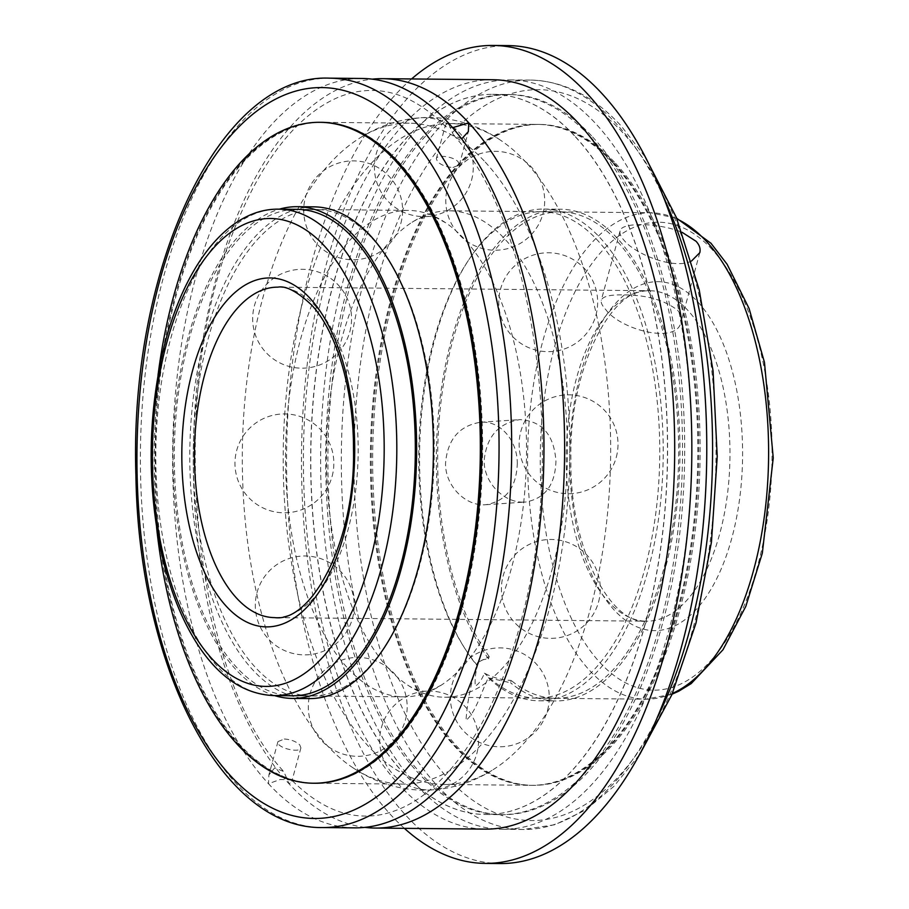 <?xml version="1.0" encoding="UTF-8"?>
<svg xmlns="http://www.w3.org/2000/svg" width="909" height="909" viewBox="0 0 909 909"><rect width="100%" height="100%" fill="white"/><g stroke="black" fill="none" stroke-linecap="round" stroke-linejoin="round"><path stroke-width="0.68" stroke-dasharray="4.54 3.41" d="M388.643 668.592A243.226 120.488 90.6 0 1 327.115 431.889A243.226 120.488 90.6 0 1 412.084 222.25A243.226 120.488 90.6 0 1 449.285 210.808A243.226 120.488 90.6 0 1 505.234 239.453A243.226 120.488 90.6 0 1 563.319 513.619A243.226 120.488 90.6 0 1 444.603 697.237A243.226 120.488 90.6 0 1 407.641 685.079A243.226 120.488 90.6 0 1 388.643 668.592M347.738 668.195A243.226 120.488 -89.4 0 0 403.698 696.851A243.226 120.488 -89.4 0 0 440.888 685.397A243.226 120.488 -89.4 0 0 525.856 475.759A243.226 120.488 -89.4 0 0 464.329 239.067A243.226 120.488 -89.4 0 0 445.342 222.569A243.226 120.488 -89.4 0 0 408.38 210.411A243.226 120.488 -89.4 0 0 289.653 394.029A243.226 120.488 -89.4 0 0 347.738 668.195M605.61 309.401C620.37 329.899 677.307 344.727 680.989 321.922C682.011 317.809 680.807 313.866 677.387 310.094C663.956 299.777 645.606 294.721 622.335 294.925C609.712 294.686 602.69 296.459 601.281 300.265C600.735 302.652 602.178 305.697 605.61 309.401M523.027 502.12C503.859 502.438 483.849 482.793 484.167 460.658C486.451 436.854 498.359 423.174 519.868 419.617C542.105 420.958 554.126 434.866 555.933 461.352C555.126 485.054 544.957 498.621 525.402 502.052L523.027 502.12M691.51 261.019C674.455 269.905 635.982 254.565 624.313 240.601C620.87 236.885 619.472 233.704 620.086 231.034C620.949 222.001 658.173 222.546 682.034 232.272M517.301 463.942C517.641 440.831 500.404 420.242 480.395 422.276C459.204 425.81 447.58 439.479 445.535 463.26C445.092 486.372 466.317 506.688 485.917 504.7C505.802 501.245 516.255 487.667 517.301 463.942M575.363 136.782A360.089 178.369 90.6 0 1 661.354 542.65A360.089 178.369 90.6 0 1 485.599 814.498A360.089 178.369 90.6 0 1 310.696 452.716A360.089 178.369 90.6 0 1 492.519 94.354A360.089 178.369 90.6 0 1 575.363 136.782M592.588 136.941A360.089 178.369 90.6 0 1 678.58 542.821A360.089 178.369 90.6 0 1 502.825 814.657A360.089 178.369 90.6 0 1 327.922 452.875A360.089 178.369 90.6 0 1 509.744 94.525A360.089 178.369 90.6 0 1 592.588 136.941M492.655 79.731A374.713 185.606 -89.4 0 0 309.764 362.611A374.713 185.606 -89.4 0 0 399.244 784.978A374.713 185.606 -89.4 0 0 485.451 829.122M416.47 785.149A374.713 185.606 90.6 0 1 326.99 362.782A374.713 185.606 90.6 0 1 509.881 79.901A374.713 185.606 90.6 0 1 596.088 124.044A374.713 185.606 90.6 0 1 685.579 546.4A374.713 185.606 90.6 0 1 502.677 829.292A374.713 185.606 90.6 0 1 416.47 785.149M485.247 162.097A330.478 163.7 90.6 0 1 564.159 534.606A330.478 163.7 90.6 0 1 402.857 784.092A330.478 163.7 90.6 0 1 352.635 767.571A330.478 163.7 90.6 0 1 326.831 745.153A330.478 163.7 90.6 0 1 243.226 423.56A330.478 163.7 90.6 0 1 358.68 138.725A330.478 163.7 90.6 0 1 409.209 123.169A330.478 163.7 90.6 0 1 485.247 162.097M452.932 167.529L459.295 164.915L458.159 161.836C453.761 156.518 436.797 154.325 436.331 158.677L437.49 161.643C441.229 165.108 446.376 167.074 452.932 167.529M402.857 784.092L314.809 783.24A330.478 163.7 90.6 0 1 154.303 451.205A330.478 163.7 90.6 0 1 321.161 122.317L409.209 123.169M284.312 739.006C290.869 739.46 296.016 741.426 299.754 744.891L300.913 747.857C300.152 753.652 275.586 747.687 277.949 741.619L284.312 739.006M461.658 138.918L453.432 134.975L448.092 122.624L445.387 125.34L445.74 126.624L452.614 127.692M354.692 827.86A374.713 185.606 90.6 0 1 268.485 783.717L280.188 779.49L291.516 779.911L291.857 781.206L289.153 783.922A374.713 185.606 90.6 0 1 198.389 371.713A374.713 185.606 90.6 0 1 372.224 79.151M365.032 827.383A374.713 185.606 90.6 0 1 289.153 783.922L283.813 771.559L274.745 767.798L268.894 774.968L268.485 783.717A374.713 185.606 90.6 0 1 178.993 361.362A374.713 185.606 90.6 0 1 361.884 78.469M614.189 163.336A330.478 163.7 90.6 0 1 693.112 535.844A330.478 163.7 90.6 0 1 531.81 785.331A330.478 163.7 90.6 0 1 371.292 453.296A330.478 163.7 90.6 0 1 538.162 124.408A330.478 163.7 90.6 0 1 614.189 163.336M526.152 162.495A330.478 163.7 -89.4 0 0 500.348 140.088A330.478 163.7 -89.4 0 0 450.114 123.556A330.478 163.7 -89.4 0 0 288.812 373.054A330.478 163.7 -89.4 0 0 367.736 745.55A330.478 163.7 -89.4 0 0 443.762 784.478A330.478 163.7 -89.4 0 0 494.303 768.923A330.478 163.7 -89.4 0 0 609.746 484.099A330.478 163.7 -89.4 0 0 526.152 162.495M488.315 677.784L510.563 682.784L511.199 680.443C501.166 679.898 492.246 677.455 484.452 673.126C481.815 679.739 478.759 684.091 475.293 686.159C474.714 679.693 475.452 672.83 477.509 665.581L477.475 662.638L489.178 656.525L488.542 658.866C481.634 659.457 477.714 661.582 476.771 665.24A245.873 121.795 90.6 0 1 424.639 388.245A245.873 121.795 90.6 0 1 543.752 209.07A245.873 121.795 90.6 0 1 600.315 238.033A245.873 121.795 90.6 0 1 659.036 515.176A245.873 121.795 90.6 0 1 539.026 700.794A245.873 121.795 90.6 0 1 488.315 677.784C481.395 692.101 475.521 712.611 465.987 720.405C467.362 701.453 470.953 683.068 476.771 665.24L477.464 662.638M477.509 665.581A243.226 120.488 90.6 0 1 423.389 391.438A243.226 120.488 90.6 0 1 541.582 211.695A243.226 120.488 90.6 0 1 597.543 240.34A243.226 120.488 90.6 0 1 655.628 514.505A243.226 120.488 90.6 0 1 536.912 698.123A243.226 120.488 90.6 0 1 484.452 673.126M489.178 656.525A243.226 120.488 90.6 0 1 443.569 383.246A243.226 120.488 90.6 0 1 560.501 211.877A243.226 120.488 90.6 0 1 678.637 456.25A243.226 120.488 90.6 0 1 555.819 698.305A243.226 120.488 90.6 0 1 511.199 680.443M488.542 658.866A245.873 121.795 90.6 0 1 442.308 382.598A245.873 121.795 90.6 0 1 560.523 209.229A245.873 121.795 90.6 0 1 679.943 456.261A245.873 121.795 90.6 0 1 555.797 700.953A245.873 121.795 90.6 0 1 510.563 682.784M615.586 163.359A330.478 163.7 90.6 0 1 694.51 535.856A330.478 163.7 90.6 0 1 533.208 785.342A330.478 163.7 90.6 0 1 372.69 453.307A330.478 163.7 90.6 0 1 539.56 124.419A330.478 163.7 90.6 0 1 615.586 163.359M613.291 163.336A330.478 163.7 90.6 0 1 692.215 535.833A330.478 163.7 90.6 0 1 530.901 785.319A330.478 163.7 90.6 0 1 370.395 453.284A330.478 163.7 90.6 0 1 537.264 124.397A330.478 163.7 90.6 0 1 613.291 163.336M309.23 698.589A245.873 121.795 90.6 0 1 189.811 451.546A245.873 121.795 90.6 0 1 313.957 206.854M274.666 695.612A245.873 121.795 90.6 0 1 173.028 451.387A245.873 121.795 90.6 0 1 279.347 209.172M156.541 526.981A330.478 163.7 90.6 0 1 157.996 375.497M398.097 161.268A330.478 163.7 90.6 0 1 477.02 533.765A330.478 163.7 90.6 0 1 315.718 783.251A330.478 163.7 90.6 0 1 155.2 451.216A330.478 163.7 90.6 0 1 322.07 122.329A330.478 163.7 90.6 0 1 398.097 161.268M372.031 238.181A243.226 120.488 90.6 0 1 430.116 512.335A243.226 120.488 90.6 0 1 311.389 695.964A243.226 120.488 90.6 0 1 193.253 451.58A243.226 120.488 90.6 0 1 316.071 209.524A243.226 120.488 90.6 0 1 372.031 238.181M403.698 696.851L292.482 695.783A243.226 120.488 90.6 0 1 174.335 451.398A243.226 120.488 90.6 0 1 297.152 209.343L408.38 210.411M500.189 863.55A408.993 202.593 90.6 0 1 301.527 452.625A408.993 202.593 90.6 0 1 508.051 45.598M404.391 828.349A408.993 202.593 90.6 0 1 286.608 452.477A408.993 202.593 90.6 0 1 411.595 78.947M590.418 136.918A360.089 178.369 90.6 0 1 676.41 542.798A360.089 178.369 90.6 0 1 500.654 814.646A360.089 178.369 90.6 0 1 325.752 452.852A360.089 178.369 90.6 0 1 507.574 94.502A360.089 178.369 90.6 0 1 590.418 136.918M575.488 136.782A360.089 178.369 90.6 0 1 661.479 542.662A360.089 178.369 90.6 0 1 485.724 814.498A360.089 178.369 90.6 0 1 310.833 452.716A360.089 178.369 90.6 0 1 492.644 94.354A360.089 178.369 90.6 0 1 575.488 136.782M278.631 209.161A243.226 120.488 -89.4 0 0 155.825 451.228A243.226 120.488 -89.4 0 0 273.961 695.601M315.9 306.617A165.233 81.844 90.6 0 1 355.362 492.871A165.233 81.844 90.6 0 1 274.711 617.609L646.515 621.188A165.233 81.844 -89.4 0 0 727.166 496.439A165.233 81.844 -89.4 0 0 687.715 310.196A165.233 81.844 -89.4 0 0 649.696 290.721A165.233 81.844 -89.4 0 0 566.262 455.17A165.233 81.844 -89.4 0 0 646.515 621.188C611.087 625.176 569.386 548.797 570.92 459.613C568.614 367.293 612.961 285.631 649.696 290.721L277.893 287.153A165.233 81.844 90.6 0 1 315.9 306.617M672.387 693.442A243.226 120.488 90.6 0 1 645.765 699.18A243.226 120.488 90.6 0 1 527.629 454.795A243.226 120.488 90.6 0 1 650.446 212.74A243.226 120.488 90.6 0 1 676.944 218.978M712.224 249.634A233.977 115.897 -89.4 0 0 540.253 463.817A233.977 115.897 -89.4 0 0 715.962 654.65A233.977 115.897 -89.4 0 0 712.224 249.634M697.964 302.106A174.494 86.435 90.6 0 1 700.759 604.155A174.494 86.435 90.6 0 1 569.716 461.84A174.494 86.435 90.6 0 1 697.964 302.106M657.366 717.576A374.713 185.606 90.6 0 1 523.345 829.485A374.713 185.606 90.6 0 1 341.352 453.012A374.713 185.606 90.6 0 1 530.549 80.094A374.713 185.606 90.6 0 1 616.756 124.238A374.713 185.606 90.6 0 1 662.388 194.56M329.626 78.163A374.713 185.606 -89.4 0 0 140.429 451.08A374.713 185.606 -89.4 0 0 322.422 827.554M622.574 132.475A365.463 181.027 -89.4 0 0 353.965 467.021A365.463 181.027 -89.4 0 0 628.414 765.105A365.463 181.027 -89.4 0 0 622.574 132.475M400.869 223.284A49.438 49.438 0 0 0 340.523 162.518A49.438 49.438 0 0 0 318.07 245.157A49.438 49.438 0 0 0 400.869 223.284M332.115 476.327A49.438 49.438 0 0 0 271.768 415.572A49.438 49.438 0 0 0 249.327 498.2A49.438 49.438 0 0 0 332.115 476.327M405.448 719.837A49.438 49.438 0 0 0 345.113 659.07A49.438 49.438 0 0 0 322.661 741.71A49.438 49.438 0 0 0 405.448 719.837M547.536 710.293A49.438 49.438 0 0 0 487.19 649.537A49.438 49.438 0 0 0 464.738 732.165A49.438 49.438 0 0 0 547.536 710.293M616.279 457.25A49.438 49.438 0 0 0 555.944 396.483A49.438 49.438 0 0 0 533.492 479.123A49.438 49.438 0 0 0 616.279 457.25M542.946 213.74A49.438 49.438 0 0 0 482.611 152.985A49.438 49.438 0 0 0 460.159 235.613A49.438 49.438 0 0 0 542.946 213.74M412.084 222.25C431.082 210.661 438.468 219.512 445.342 222.569M407.641 685.079C426.401 697.033 433.968 688.329 440.888 685.397M444.603 697.237L645.765 699.18L672.069 694.192M449.285 210.808L650.446 212.74L676.648 218.228M485.929 504.7L525.402 502.052M480.395 422.265L519.868 419.617M620.074 231.022L601.269 300.265M699.805 252.691L681 321.922M485.599 814.498L502.825 814.657M492.519 94.354L509.744 94.525M502.677 829.292L523.345 829.485L554.944 824.713L585.396 810.124L613.859 786.399L639.777 754.322M509.881 79.901L530.549 80.094C563.535 80.901 593.804 96.24 621.347 126.135L645.515 157.484M459.295 164.915L468.351 131.578M436.331 158.677L445.387 125.34M453.432 134.975C532.856 220.751 566.909 446.262 523.13 613.007C508.165 672.899 487.133 721.098 460.022 757.606C440.899 782.888 420.81 799.988 399.767 808.885C388.007 813.873 376.281 816.271 364.6 816.066C339.727 815.805 315.366 803.749 291.516 779.911M445.74 126.624C421.719 102.626 397.188 90.57 372.133 90.468C360.453 90.332 348.726 92.809 336.955 97.877C294.834 116.727 259.656 162.961 231.431 236.567C165.518 403.198 193.435 675.762 283.813 771.559M277.949 741.619L268.894 774.968M300.913 747.857L291.857 781.206M443.762 784.478L531.81 785.331M450.114 123.556L538.162 124.408M352.635 767.571C374.201 782.104 397.744 789.66 423.287 790.239C448.807 790.137 472.475 783.035 494.303 768.923M500.348 140.088C478.782 125.544 455.227 117.988 429.696 117.42C404.175 117.511 380.496 124.613 358.68 138.725M595.929 315.184A49.438 49.438 0 0 0 535.583 254.418A49.438 49.438 0 0 0 513.13 337.057A49.438 49.438 0 0 0 595.929 315.184M598.576 601.872A49.438 49.438 0 0 0 538.23 541.105A49.438 49.438 0 0 0 515.778 623.744A49.438 49.438 0 0 0 598.576 601.872M476.85 753.47A49.438 49.438 0 0 0 416.504 692.715A49.438 49.438 0 0 0 394.052 775.343A49.438 49.438 0 0 0 476.85 753.47M352.476 618.393A49.438 49.438 0 0 0 292.13 557.626A49.438 49.438 0 0 0 269.678 640.266A49.438 49.438 0 0 0 352.476 618.393M349.829 331.705A49.438 49.438 0 0 0 289.482 270.95A49.438 49.438 0 0 0 267.03 353.578A49.438 49.438 0 0 0 349.829 331.705M471.555 180.107A49.438 49.438 0 0 0 411.209 119.34A49.438 49.438 0 0 0 388.757 201.98A49.438 49.438 0 0 0 471.555 180.107M536.912 698.123L555.819 698.305M541.582 211.695L560.501 211.877M539.026 700.794L555.797 700.953M543.752 209.07L560.523 209.229M530.901 785.319L533.208 785.342M537.264 124.397L539.56 124.419M314.809 783.24L315.718 783.251M321.161 122.317L322.07 122.329M292.482 695.783L311.389 695.964M297.152 209.343L316.071 209.524M485.724 814.498L500.654 814.646M492.644 94.354L507.574 94.502"/><path stroke-width="1.36" d="M682.034 232.272L696.078 241.294C699.498 245.055 700.737 248.85 699.794 252.691L691.51 261.019M452.614 127.692L468.771 122.817A374.713 185.606 90.6 0 1 558.251 545.184A374.713 185.606 90.6 0 1 375.36 828.065L485.451 829.122A374.713 185.606 -89.4 0 0 674.66 456.216A374.713 185.606 -89.4 0 0 492.655 79.731L382.564 78.674A374.713 185.606 90.6 0 1 468.771 122.817L468.351 131.578L461.658 138.918M157.996 375.497A330.478 163.7 90.6 0 1 319.775 122.306L321.161 122.317A330.478 163.7 90.6 0 1 397.199 161.257A330.478 163.7 90.6 0 1 476.111 533.753A330.478 163.7 90.6 0 1 314.809 783.24L313.423 783.228A330.478 163.7 90.6 0 1 156.541 526.981M448.092 122.624A374.713 185.606 90.6 0 1 537.583 544.98A374.713 185.606 90.6 0 1 354.692 827.86L322.422 827.554A374.713 185.606 -89.4 0 0 505.324 544.673A374.713 185.606 -89.4 0 0 415.833 122.306A374.713 185.606 -89.4 0 0 329.626 78.163L361.884 78.469A374.713 185.606 90.6 0 1 448.092 122.624M375.36 828.065A374.713 185.606 90.6 0 1 365.032 827.383M372.224 79.151A374.713 185.606 90.6 0 1 382.564 78.674M279.347 209.172A245.873 121.795 90.6 0 1 297.175 206.695L313.957 206.854A245.873 121.795 90.6 0 1 370.52 235.829A245.873 121.795 90.6 0 1 429.241 512.96A245.873 121.795 90.6 0 1 309.23 698.589L292.448 698.419A245.873 121.795 90.6 0 1 274.666 695.612M297.175 206.695A245.873 121.795 90.6 0 1 353.749 235.658A245.873 121.795 90.6 0 1 412.459 512.801A245.873 121.795 90.6 0 1 292.448 698.419M319.775 122.306A330.478 163.7 90.6 0 1 395.801 161.245A330.478 163.7 90.6 0 1 474.725 533.742A330.478 163.7 90.6 0 1 313.423 783.228M353.112 237.999A243.226 120.488 90.6 0 1 411.198 512.153A243.226 120.488 90.6 0 1 292.482 695.783L273.961 695.601A243.226 120.488 -89.4 0 0 392.677 511.983A243.226 120.488 -89.4 0 0 334.592 237.817A243.226 120.488 -89.4 0 0 278.631 209.161L297.152 209.343A243.226 120.488 90.6 0 1 353.112 237.999M411.595 78.947A408.993 202.593 90.6 0 1 493.121 45.45L508.051 45.598A408.993 202.593 90.6 0 1 602.144 93.775A408.993 202.593 90.6 0 1 699.816 554.785A408.993 202.593 90.6 0 1 500.189 863.55L485.258 863.402A408.993 202.593 90.6 0 1 404.391 828.349M493.121 45.45A408.993 202.593 90.6 0 1 587.214 93.638A408.993 202.593 90.6 0 1 684.886 554.638A408.993 202.593 90.6 0 1 485.258 863.402M274.711 617.609A165.233 81.844 90.6 0 1 194.458 451.591A165.233 81.844 90.6 0 1 277.893 287.153C285.937 285.596 297.084 291.459 311.31 304.72C336.035 330.671 353.715 388.757 353.487 448.728C355.794 541.037 311.446 622.71 274.711 617.609M310.083 298.379A174.494 86.435 -89.4 0 0 181.834 458.113A174.494 86.435 -89.4 0 0 312.866 600.429A174.494 86.435 -89.4 0 0 310.083 298.379M324.343 245.907A233.977 115.897 90.6 0 1 328.081 650.924A233.977 115.897 90.6 0 1 152.371 460.09A233.977 115.897 90.6 0 1 324.343 245.907M676.944 218.978A243.226 120.488 90.6 0 1 706.407 241.396A243.226 120.488 90.6 0 1 767.23 489.031A243.226 120.488 90.6 0 1 672.387 693.442M662.388 194.56A374.713 185.606 90.6 0 1 657.366 717.576M405.584 130.396A365.463 181.027 90.6 0 1 411.425 763.015A365.463 181.027 90.6 0 1 136.964 464.942A365.463 181.027 90.6 0 1 405.584 130.396M278.631 209.161C226.443 208.366 181.232 269.428 162.086 355.146C148.258 418.549 147.542 482.168 159.95 545.991C167.983 585.055 180.425 617.734 197.287 644.061C218.739 677.171 244.294 694.351 273.961 695.601M672.069 694.192L678.659 691.238L691.158 683.613L722.985 649.765L745.834 606.314L762.321 553.195L773.241 457.92L764.458 362.339L749.096 308.537L727.12 264.28L710.997 243.282L676.648 218.228M329.626 78.163C218.785 73.186 128.885 269.03 135.918 475.6C138.702 664.797 220.91 829.338 322.422 827.554M639.777 754.322L671.74 694.965L696.01 622.995L711.44 542.116L717.224 456.613L713.076 371.02L699.214 289.869L676.33 217.444L645.515 157.484"/></g></svg>
